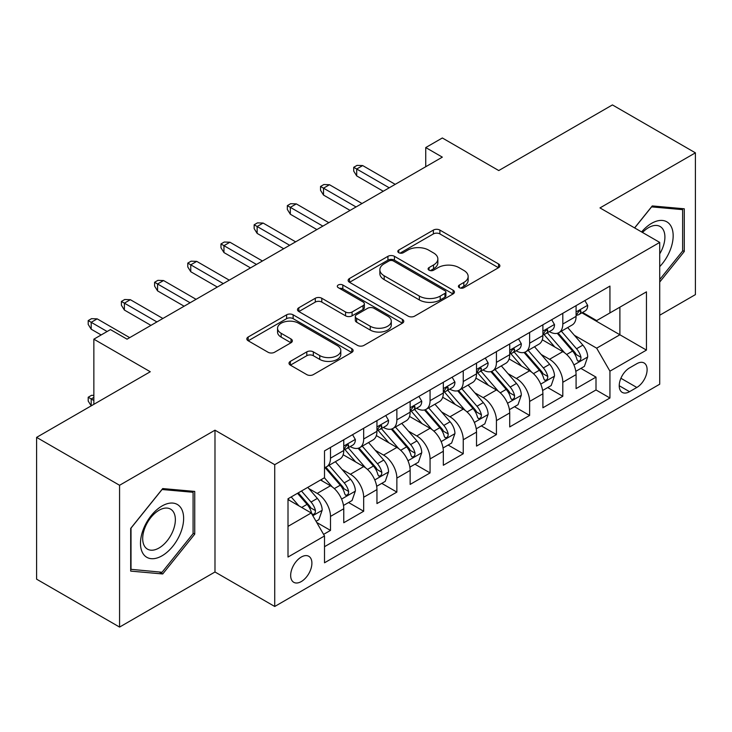 <?xml version="1.0" encoding="UTF-8"?>
<svg xmlns="http://www.w3.org/2000/svg" width="732" height="732" viewBox="0 0 732 732"><rect width="100%" height="100%" fill="white"/><g stroke="black" fill="none" stroke-linecap="round" stroke-linejoin="round"><path stroke-width="1.1" d="M459.357 287.685A3.221 1.857 0 0 0 463.914 287.685L498.529 267.702A4.612 2.663 0 0 0 499.874 265.817A4.612 2.663 0 0 0 498.529 263.941L439.886 230.086A4.612 2.663 0 0 0 433.371 230.086L398.757 250.07A3.221 1.857 0 0 0 397.815 251.387A3.221 1.857 0 0 0 398.757 252.705A3.221 1.857 0 0 0 403.323 252.705L407.797 250.115A14.741 8.51 0 0 1 428.65 250.115L433.536 252.933A14.741 8.51 0 0 1 437.855 258.954A14.741 8.51 0 0 1 433.536 264.975L429.062 267.555A3.221 1.857 0 0 0 428.11 268.873A3.221 1.857 0 0 0 429.062 270.19A3.221 1.857 0 0 0 433.618 270.19L438.102 267.61A14.741 8.51 0 0 1 458.946 267.61L463.832 270.428A14.741 8.51 0 0 1 468.151 276.449A14.741 8.51 0 0 1 463.832 282.461L459.357 285.05A3.221 1.857 0 0 0 458.406 286.368A3.221 1.857 0 0 0 459.357 287.685L459.357 285.05M301.282 581.565A15.015 8.674 120 0 0 311.091 568.334A15.015 8.674 120 0 0 308.794 556.293A15.015 8.674 120 0 0 301.282 557.043A15.015 8.674 120 0 0 291.473 570.274A15.015 8.674 120 0 0 293.77 582.315A15.015 8.674 120 0 0 301.282 581.565M290.357 361.37A4.612 2.663 0 0 0 289.012 363.246A4.612 2.663 0 0 0 290.357 365.131L306.809 374.628A4.612 2.663 0 0 0 313.323 374.628L351.772 352.431A4.612 2.663 0 0 0 353.117 350.555A4.612 2.663 0 0 0 351.772 348.67L293.129 314.815A4.612 2.663 0 0 0 286.615 314.815L248.175 337.013A4.612 2.663 0 0 0 246.821 338.889A4.612 2.663 0 0 0 248.175 340.773L268.049 352.248A4.612 2.663 0 0 0 274.564 352.248L291.016 342.75A4.612 2.663 0 0 0 292.361 340.865A4.612 2.663 0 0 0 291.016 338.98L281.161 333.298A12.325 7.119 0 0 1 277.547 328.265A12.325 7.119 0 0 1 285.16 321.687A12.325 7.119 0 0 1 298.583 323.233L337.187 345.522A12.325 7.119 0 0 1 340.801 350.555A12.325 7.119 0 0 1 333.188 357.125A12.325 7.119 0 0 1 319.765 355.578L313.323 351.863A4.612 2.663 0 0 0 306.809 351.863L290.357 361.37L290.357 365.131M659.724 315.227L695.4 294.621L695.4 152.832L612.428 104.923L498.757 170.556L442.338 137.982L425.74 147.562L442.338 157.142L127.039 339.172L110.45 329.592L93.852 339.172L93.852 404.32M119.572 485.279L119.572 627.077L214.988 571.985L214.988 430.187L119.572 485.279L36.6 437.379L150.27 371.746L93.852 339.172M214.988 430.187L274.729 464.683L659.724 242.411L659.724 384.209L274.729 606.48L274.729 464.683M695.4 152.832L599.984 207.915L659.724 242.411M408.127 316.132A4.612 2.663 0 0 0 414.641 316.132L453.081 293.935A4.612 2.663 0 0 0 454.435 292.059A4.612 2.663 0 0 0 453.081 290.174L394.447 256.319A4.612 2.663 0 0 0 387.933 256.319L349.484 278.517A4.612 2.663 0 0 0 348.139 280.393A4.612 2.663 0 0 0 349.484 282.278L408.127 316.132M339.538 288.381A3.221 1.857 0 0 1 342.814 288.838L342.814 285.004L402.426 319.427A4.612 2.663 0 0 1 403.771 321.302A4.612 2.663 0 0 1 402.426 323.187L363.987 345.376A4.612 2.663 0 0 1 357.472 345.376L298.83 311.521L298.83 307.76A4.612 2.663 0 0 0 297.485 309.645A4.612 2.663 0 0 0 298.83 311.521M298.83 307.76L315.282 298.263A4.612 2.663 0 0 1 321.796 298.263L345.577 311.997A4.612 2.663 0 0 0 352.092 311.997L363.008 305.692A4.612 2.663 0 0 0 364.353 303.817A4.612 2.663 0 0 0 363.008 301.932L338.248 287.639A3.221 1.857 0 0 1 337.306 286.322A3.221 1.857 0 0 1 339.291 284.602A3.221 1.857 0 0 1 342.814 285.004M119.572 627.077L36.6 579.168L36.6 437.379M323.599 534.378L330.489 530.407L316.718 522.456M308.877 488.61L317.212 493.423A18.776 10.843 60 0 1 330.489 516.417L343.765 508.749L343.765 522.74L363.676 511.247L348.578 502.527M342.073 469.45L350.399 474.263A18.776 10.843 60 0 1 363.676 497.257L376.953 489.589L376.953 503.579L396.863 492.087L381.765 483.367M375.26 450.29L383.586 455.103A18.776 10.843 60 0 1 396.863 478.097L410.14 470.429L410.14 484.419L430.059 472.918L414.953 464.207M408.447 431.13L416.783 435.943A18.776 10.843 60 0 1 430.059 458.937L443.327 451.269L443.327 465.259L463.246 453.758L448.14 445.038M441.634 411.97L449.97 416.783A18.776 10.843 60 0 1 463.246 439.776L476.523 432.109L476.523 446.099L496.433 434.598L481.336 425.878M474.821 392.81L483.157 397.613A18.776 10.843 60 0 1 496.433 420.607L509.71 412.949L509.71 426.93L529.62 415.437L514.523 406.718M508.017 373.64L516.344 378.453A18.776 10.843 60 0 1 529.62 401.447L542.897 393.789L542.897 407.77L562.807 396.277L562.807 382.287A18.776 10.843 -120 0 0 549.531 359.293L541.204 354.48M547.71 387.557L562.807 396.277M343.765 508.749A18.776 10.843 -120 0 0 330.489 485.755L320.534 480.009M376.953 489.589A18.776 10.843 -120 0 0 363.676 466.595L343.152 454.746M410.14 470.429A18.776 10.843 -120 0 0 396.863 447.435L376.34 435.586M443.327 451.269A18.776 10.843 -120 0 0 430.059 428.275L409.527 416.426M476.523 432.109A18.776 10.843 -120 0 0 463.246 409.115L442.723 397.266M509.71 412.949A18.776 10.843 -120 0 0 496.433 389.955L475.91 378.105M542.897 393.789A18.776 10.843 -120 0 0 529.62 370.795L509.097 358.936M636.822 363.703L629.52 367.912A14.549 8.4 120 0 0 620.013 380.741A14.549 8.4 120 0 0 622.246 392.398A14.549 8.4 120 0 0 629.52 391.675L636.822 387.466A14.549 8.4 120 0 0 646.329 374.638A14.549 8.4 120 0 0 644.096 362.981A14.549 8.4 120 0 0 636.822 363.703M288.005 526.381L311.237 512.967L324.514 535.961L324.514 562.789L609.939 397.998L609.939 371.17L596.662 348.176L574.391 335.32M324.514 535.961L288.005 557.043L288.005 498.785L324.514 477.712L324.514 450.885L609.939 286.093L609.939 312.921L646.447 291.848L646.447 350.097L609.939 371.17M350.225 446.566L350.399 446.666A18.776 10.843 60 0 0 359.787 447.6L373.064 439.932A18.776 10.843 -120 0 0 376.953 431.34L376.953 420.607M383.412 427.406L383.586 427.506A18.776 10.843 60 0 0 392.974 428.44L406.251 420.772A18.776 10.843 -120 0 0 410.14 412.18L410.14 401.447M416.609 408.246L416.783 408.346A18.776 10.843 60 0 0 426.17 409.28L439.438 401.612A18.776 10.843 -120 0 0 443.327 393.02L443.327 382.287M449.796 389.085L449.97 389.186A18.776 10.843 60 0 0 459.357 390.119L472.634 382.452A18.776 10.843 -120 0 0 476.523 373.86L476.523 363.127M482.983 369.925L483.157 370.026A18.776 10.843 60 0 0 492.544 370.95L505.821 363.292A18.776 10.843 -120 0 0 509.71 354.691L509.71 343.967M516.17 350.765L516.344 350.866A18.776 10.843 60 0 0 525.732 351.79L539.008 344.132A18.776 10.843 -120 0 0 542.897 335.531L542.897 324.798M324.514 546.694L596.004 389.955L596.004 377.117L576.084 388.61L576.084 374.619A18.776 10.843 -120 0 0 562.807 351.625L542.284 339.776M549.357 331.596L549.531 331.697A18.776 10.843 -120 0 0 558.919 332.63A18.776 10.843 -120 0 0 562.807 324.038L562.807 313.305M558.919 332.63L572.195 324.962A18.776 10.843 -120 0 0 576.084 316.37L576.084 305.637M330.489 447.435L330.489 458.168A18.776 10.843 60 0 1 326.6 466.76A18.776 10.843 60 0 1 324.514 467.519M326.6 466.76L339.877 459.092A18.776 10.843 -120 0 0 343.765 450.5L343.765 439.767M363.676 428.275L363.676 439.008A18.776 10.843 60 0 1 359.787 447.6M396.863 409.115L396.863 419.848A18.776 10.843 60 0 1 392.974 428.44M430.059 389.955L430.059 400.678A18.776 10.843 60 0 1 426.17 409.28M463.246 370.785L463.246 381.518A18.776 10.843 60 0 1 459.357 390.119M496.433 351.625L496.433 362.358A18.776 10.843 60 0 1 492.544 370.95M529.62 332.465L529.62 343.198A18.776 10.843 60 0 1 525.732 351.79M529.62 401.447L529.62 415.437M496.433 420.607L496.433 434.598M463.246 439.776L463.246 453.758M430.059 458.937L430.059 472.918M396.863 478.097L396.863 492.087M363.676 497.257L363.676 511.247M330.489 516.417L330.489 530.407M311.237 512.967L288.005 499.553M596.662 348.176L619.894 334.771L619.894 307.175L646.447 291.848M581.885 312.82L646.447 350.097M582.553 312.436L596.662 320.589L609.939 312.921M214.988 571.985L274.729 606.48M425.74 147.562L425.74 166.722M580.897 368.397L596.004 377.117M596.004 389.955L609.939 397.998M659.724 282.049L684.283 251.497L684.283 208.794L652.258 205.93L634.598 227.899M130.689 571.106L162.714 573.97L194.749 534.131L194.749 491.428L162.714 488.564L130.689 528.403L130.689 571.106M682.627 250.536L684.283 251.497M193.083 533.171L194.749 534.131M159.338 572.021L162.714 573.97M460.638 288.143L463.832 286.294A14.741 8.51 0 0 0 468.151 280.283L468.151 276.449M437.855 258.954L437.855 262.788A14.741 8.51 0 0 1 433.536 268.809L430.343 270.648M498.465 267.738L439.886 233.92A4.612 2.663 0 0 0 433.371 233.92L400.047 253.153M453.026 293.971L394.447 260.153A4.612 2.663 0 0 0 387.933 260.153L349.548 282.314M444.937 293.376A3.221 1.857 0 0 0 445.88 292.059A3.221 1.857 0 0 0 444.937 290.741L393.468 261.022A3.221 1.857 0 0 0 388.902 261.022L384.181 263.749A14.741 8.51 0 0 0 379.862 269.769A14.741 8.51 0 0 0 384.181 275.79L419.363 296.103A14.741 8.51 0 0 0 440.216 296.103L444.937 293.376L444.937 297.21A3.221 1.857 0 0 0 445.88 295.893L445.88 292.059M379.862 269.769L379.862 273.603A14.741 8.51 0 0 0 384.181 279.624L384.181 275.79M444.937 297.21L440.216 299.937A14.741 8.51 0 0 1 419.363 299.937L384.181 279.624M298.894 311.558L315.282 302.096L315.282 298.263M364.353 303.817L364.353 307.641A4.612 2.663 0 0 1 363.008 309.526L352.092 315.831A4.612 2.663 0 0 1 345.577 315.831L321.796 302.096A4.612 2.663 0 0 0 315.282 302.096M342.814 288.838L402.362 323.224M370.255 326.243A12.325 7.119 0 0 0 383.687 327.78A12.325 7.119 0 0 0 391.291 321.211A12.325 7.119 0 0 0 387.685 316.178L374.079 308.328A4.612 2.663 0 0 0 367.565 308.328L356.658 314.623A4.612 2.663 0 0 0 355.304 316.508A4.612 2.663 0 0 0 356.658 318.393L370.255 326.243L370.255 330.077A12.325 7.119 0 0 0 383.687 331.614A12.325 7.119 0 0 0 391.291 325.045L391.291 321.211M355.304 316.508L355.304 320.342A4.612 2.663 0 0 0 356.658 322.217L356.658 318.393M370.255 330.077L356.658 322.217M340.801 350.555L340.801 354.38A12.325 7.119 0 0 1 333.188 360.958A12.325 7.119 0 0 1 319.765 359.412L313.323 355.697A4.612 2.663 0 0 0 306.809 355.697L290.421 365.158M277.547 328.265L277.547 332.099A12.325 7.119 0 0 0 281.161 337.123L281.161 333.298M290.952 342.777L281.161 337.123M351.708 352.467L293.129 318.649A4.612 2.663 0 0 0 286.615 318.649L248.23 340.81M575.809 371.334L584.383 366.384L587.704 356.804A12.435 7.183 -120 0 0 582.855 345.12L567.693 327.57M564.656 352.842L547.326 332.776M554.792 346.995L544.736 335.357A29.802 17.211 -120 0 0 543.812 334.314M557.235 333.307L572.57 351.067A12.435 7.183 60 0 1 576.999 359.632L577.905 361.105L579.588 360.867L580.714 359.503L580.988 357.335A12.435 7.183 -120 0 0 576.551 348.761L561.389 331.212M558.132 333.014L574.611 352.101A6.341 3.66 60 0 1 576.212 354.572L580.988 357.335M584.877 300.559L587.704 305.445A12.435 7.183 60 0 1 585.124 310.954L578.82 314.595A12.435 7.183 -120 0 0 580.988 311.731L580.723 310.624L579.168 310.935L576.999 314.028A12.435 7.183 60 0 1 576.084 315.794M576.505 315.172L576.551 315.172A12.435 7.183 -120 0 0 578.82 314.595M389.232 187.795L356.704 169.019L356.704 175.918L353.721 171.123L353.721 167.299L356.704 169.019L362.679 165.569L395.207 184.345M356.704 175.918L383.257 191.244M353.721 167.299L357.042 165.377L362.679 165.569M659.724 266.631A30.506 17.614 120 0 0 672.763 231.248A30.506 17.614 120 0 0 651.59 223.342A30.506 17.614 120 0 0 641.598 231.943M659.724 253.839A23.095 13.332 120 0 0 660.118 226.499A23.095 13.332 120 0 0 648.561 227.643A23.095 13.332 120 0 0 642.522 232.474M634.662 227.936L651.59 206.882L682.627 209.645L682.627 251.021L659.724 279.514M680.568 208.464L682.627 209.645M180.74 532.557A30.506 17.614 120 0 0 172.844 503.085A30.506 17.614 120 0 0 143.371 529.218A30.506 17.614 120 0 0 151.268 558.681A30.506 17.614 120 0 0 180.74 532.557M173.173 530.398A23.095 13.332 120 0 0 170.574 509.133A23.095 13.332 120 0 0 144.881 527.873A23.095 13.332 120 0 0 147.48 549.137A23.095 13.332 120 0 0 173.173 530.398M131.019 569.487L131.019 528.111L162.056 489.507L193.083 492.279L193.083 533.655L162.056 572.259L130.689 569.295M191.034 491.09L193.083 492.279M542.613 390.495L551.196 385.544L554.508 375.964A12.435 7.183 -120 0 0 549.668 364.289L534.506 346.73M531.469 372.002L514.139 351.936M521.605 366.165L511.54 354.517A29.802 17.211 -120 0 0 510.625 353.474M524.039 352.467L539.383 370.227A12.435 7.183 60 0 1 543.812 378.792L544.718 380.265L546.401 380.027L547.527 378.664L547.801 376.495A12.435 7.183 -120 0 0 543.364 367.922L528.202 350.372M524.945 352.174L541.424 371.261A6.341 3.66 60 0 1 543.025 373.741L547.801 376.495M509.426 409.655L518.009 404.705L521.321 395.124A12.435 7.183 -120 0 0 516.481 383.449L501.319 365.89M498.272 391.163L480.942 371.097M488.418 385.325L478.353 373.677A29.802 17.211 -120 0 0 477.429 372.643M490.852 371.627L506.187 389.387A12.435 7.183 60 0 1 510.625 397.952L511.531 399.425L513.214 399.196L514.34 397.824L514.605 395.655A12.435 7.183 -120 0 0 510.177 387.091L495.006 369.532M491.758 371.334L508.237 390.421A6.341 3.66 60 0 1 509.829 392.901L514.605 395.655M476.239 428.824L484.813 423.865L488.134 414.285A12.435 7.183 -120 0 0 483.294 402.609L468.123 385.05M465.085 410.323L447.755 390.257M455.222 404.485L445.166 392.837A29.802 17.211 -120 0 0 444.242 391.803M457.665 390.787L473 408.548A12.435 7.183 60 0 1 477.438 417.112L478.344 418.594L480.018 418.356L481.144 416.984L481.418 414.815A12.435 7.183 -120 0 0 476.98 406.251L461.819 388.692M458.561 390.504L475.05 409.581A6.341 3.66 60 0 1 476.642 412.061L481.418 414.815M443.052 447.984L451.626 443.034L454.947 433.445A12.435 7.183 -120 0 0 450.098 421.769L434.936 404.21M431.898 429.492L414.568 409.426M422.035 423.645L411.979 411.997A29.802 17.211 -120 0 0 411.055 410.963M424.478 409.947L439.813 427.708A12.435 7.183 60 0 1 444.251 436.281L445.157 437.754L446.831 437.516L447.957 436.144L448.231 433.975A12.435 7.183 -120 0 0 443.793 425.411L428.632 407.852M425.374 409.664L441.853 428.742A6.341 3.66 60 0 1 443.455 431.221L448.231 433.975M551.69 319.728L554.508 324.615A12.435 7.183 60 0 1 551.937 330.114L545.633 333.755A12.435 7.183 -120 0 0 547.801 330.891L547.536 329.784L545.981 330.095L543.812 333.188A12.435 7.183 60 0 1 542.897 334.954M543.309 334.341L543.364 334.341A12.435 7.183 -120 0 0 545.633 333.755M356.045 206.955L323.517 188.179L323.517 195.078L320.534 190.293L320.534 186.459L323.517 188.179L329.492 184.729L362.02 203.514M323.517 195.078L350.07 210.404M320.534 186.459L323.846 184.537L329.492 184.729M518.503 338.889L521.321 343.775A12.435 7.183 60 0 1 518.75 349.274L512.446 352.916A12.435 7.183 -120 0 0 514.605 350.052L514.349 348.944L512.793 349.255L510.625 352.348A12.435 7.183 60 0 1 509.71 354.123M510.122 353.501L510.177 353.501A12.435 7.183 -120 0 0 512.446 352.916M322.858 226.124L290.329 207.339L290.329 214.238L287.347 209.453L287.347 205.619L290.329 207.339L296.304 203.889L328.824 222.674M290.329 214.238L316.883 229.574M287.347 205.619L290.659 203.706L296.304 203.889M485.316 358.049L488.134 362.935A12.435 7.183 60 0 1 485.563 368.434L479.25 372.076A12.435 7.183 -120 0 0 481.418 369.212L481.153 368.105L479.606 368.416L477.438 371.508A12.435 7.183 60 0 1 476.523 373.283M476.935 372.661L476.98 372.661A12.435 7.183 -120 0 0 479.25 372.076M289.662 245.284L257.142 226.508L257.142 233.398L254.15 228.613L254.15 224.779L257.142 226.508L263.117 223.059L295.637 241.835M257.142 233.398L283.687 248.734M254.15 224.779L257.472 222.867L263.117 223.059M452.129 377.209L454.947 382.095A12.435 7.183 60 0 1 452.367 387.594L446.062 391.236A12.435 7.183 -120 0 0 448.231 388.372L447.966 387.274L446.41 387.576L444.251 390.668A12.435 7.183 60 0 1 443.327 392.443M443.748 391.821L443.793 391.821A12.435 7.183 -120 0 0 446.062 391.236M256.475 264.444L223.955 245.668L223.955 252.567L220.963 247.773L220.963 243.939L223.955 245.668L229.921 242.219L262.449 260.995M223.955 252.567L250.5 267.894M220.963 243.939L224.285 242.027L229.921 242.219M409.865 467.144L418.439 462.194L421.76 452.605A12.435 7.183 -120 0 0 416.911 440.929L401.749 423.37M398.711 448.652L381.381 428.586M388.848 442.805L378.792 431.157A29.802 17.211 -120 0 0 377.868 430.123M391.281 429.117L406.626 446.868A12.435 7.183 60 0 1 411.055 455.441L411.96 456.914L413.644 456.677L414.77 455.313L415.044 453.135A12.435 7.183 -120 0 0 410.606 444.571L395.445 427.012M392.187 428.824L408.666 447.902A6.341 3.66 60 0 1 410.268 450.381L415.044 453.135M418.933 396.369L421.76 401.255A12.435 7.183 60 0 1 419.18 406.763L412.875 410.396A12.435 7.183 -120 0 0 415.044 407.532L414.779 406.434L413.223 406.745L411.055 409.838A12.435 7.183 60 0 1 410.14 411.604M410.56 410.981L410.606 410.981A12.435 7.183 -120 0 0 412.875 410.396M223.287 283.604L190.759 264.828L190.759 271.728L187.776 266.933L187.776 263.099L190.759 264.828L196.734 261.379L229.262 280.155M190.759 271.728L217.312 287.054M187.776 263.099L191.098 261.187L196.734 261.379M376.669 486.304L385.252 481.354L388.564 471.774A12.435 7.183 -120 0 0 383.724 460.089L368.562 442.54M365.524 467.812L348.194 447.746M355.661 461.965L345.596 450.326A29.802 17.211 -120 0 0 344.671 449.283M358.094 448.277L373.439 466.028A12.435 7.183 60 0 1 377.868 474.601L378.773 476.075L380.457 475.837L381.582 474.473L381.848 472.305A12.435 7.183 -120 0 0 377.419 463.731L362.258 446.172M359 447.984L375.479 467.062A6.341 3.66 60 0 1 377.081 469.541L381.848 472.305M343.482 505.464L352.065 500.514L355.377 490.934A12.435 7.183 -120 0 0 350.537 479.25L335.375 461.7M332.328 486.972L324.395 477.776M322.473 481.134L321.183 479.634M324.907 467.437L340.243 485.197A12.435 7.183 60 0 1 344.68 493.761L345.586 495.235L347.27 494.997L348.395 493.633L348.661 491.465A12.435 7.183 -120 0 0 344.232 482.891L329.061 465.342M325.813 467.144L342.292 486.231A6.341 3.66 60 0 1 343.884 488.702L348.661 491.465M316.05 521.303L318.868 519.674L322.19 510.094A12.435 7.183 -120 0 0 317.349 498.419L307.797 487.366M298.885 505.839L291.208 496.946M289.277 500.295L288.005 498.812M297.512 493.304L307.056 504.357A12.435 7.183 60 0 1 311.493 512.922L312.399 514.395L314.074 514.157L315.199 512.793L315.474 510.625A12.435 7.183 -120 0 0 311.036 502.051L301.493 490.998M298.281 492.856L309.105 505.391A6.341 3.66 60 0 1 310.697 507.871L315.474 510.625M93.852 397.421L91.198 398.958L93.852 400.495M88.206 397.238L91.198 398.958L91.198 405.857L88.206 401.063L88.206 397.238L91.527 395.317L93.852 395.399M385.746 415.529L388.564 420.415A12.435 7.183 60 0 1 385.993 425.923L379.688 429.565A12.435 7.183 -120 0 0 381.848 426.692L381.592 425.594L380.036 425.905L377.868 428.998A12.435 7.183 60 0 1 376.953 430.764M377.364 430.142L377.419 430.142A12.435 7.183 -120 0 0 379.688 429.565M190.1 302.764L157.572 283.989L157.572 290.888L154.589 286.093L154.589 282.268L157.572 283.989L163.547 280.539L196.075 299.315M157.572 290.888L184.125 306.214M154.589 282.268L157.902 280.347L163.547 280.539M352.559 434.689L355.377 439.575A12.435 7.183 60 0 1 352.806 445.083L346.501 448.725A12.435 7.183 -120 0 0 348.661 445.861L348.405 444.754L346.849 445.065L344.68 448.158A12.435 7.183 60 0 1 343.765 449.924M344.177 449.302L344.232 449.302A12.435 7.183 -120 0 0 346.501 448.725M156.913 321.924L124.385 303.149L124.385 310.048L121.402 305.253L121.402 301.428L124.385 303.149L130.36 299.699L162.879 318.475M124.385 310.048L150.938 325.374M121.402 301.428L124.715 299.507L130.36 299.699M107.128 331.505L91.198 322.309L91.198 329.208L88.206 324.422L88.206 320.589L91.198 322.309L97.173 318.859L129.692 337.644M91.198 329.208L101.153 334.954M88.206 320.589L91.527 318.667L97.173 318.859M317.212 493.423L330.489 485.755M350.399 474.263L363.676 466.595M383.586 455.103L396.863 447.435M416.783 435.943L430.059 428.275M449.97 416.783L463.246 409.115M483.157 397.613L496.433 389.955M516.344 378.453L529.62 370.795M549.531 359.293L562.807 351.625M562.807 324.038L576.084 316.37M330.489 458.168L343.765 450.5M363.676 439.008L376.953 431.34M396.863 419.848L410.14 412.18M430.059 400.678L443.327 393.02M463.246 381.518L476.523 373.86M496.433 362.358L509.71 354.691M529.62 343.198L542.897 335.531M562.807 382.287L576.084 374.619M620.91 378.27L636.822 387.466M619.235 385.737L629.52 391.675M463.832 286.294L463.832 282.461M429.062 270.19L429.062 267.555M433.536 268.809L433.536 264.975M398.757 252.705L398.757 250.07M433.371 233.92L433.371 230.086M439.886 233.92L439.886 230.086M498.529 267.702L498.529 263.941M349.484 282.278L349.484 278.517M387.933 260.153L387.933 256.319M394.447 260.153L394.447 256.319M453.081 293.935L453.081 290.174M419.363 299.937L419.363 296.103M440.216 299.937L440.216 296.103M321.796 302.096L321.796 298.263M345.577 315.831L345.577 311.997M352.092 315.831L352.092 311.997M363.008 309.526L363.008 305.692M402.426 323.187L402.426 319.427M306.809 355.697L306.809 351.863M313.323 355.697L313.323 351.863M319.765 359.412L319.765 355.578M291.016 342.75L291.016 338.98M248.175 340.773L248.175 337.013M286.615 318.649L286.615 314.815M293.129 318.649L293.129 314.815M351.772 352.431L351.772 348.67M573.906 364.957L587.622 357.042M576.551 348.761L582.855 345.12M566.632 354.489L572.57 351.067M587.622 305.308L576.084 311.96M579.378 310.798L580.988 311.731M540.719 384.117L554.426 376.202M543.364 367.922L549.668 364.289M533.445 373.649L539.383 370.227M507.532 403.277L521.239 395.362M510.177 387.091L516.481 383.449M500.258 392.81L506.187 389.387M474.345 422.437L488.052 414.522M476.98 406.251L483.294 402.609M467.071 411.97L473 408.548M441.158 441.606L454.865 433.692M443.793 425.411L450.098 421.769M433.884 431.13L439.813 427.708M554.426 324.468L542.897 331.129M546.191 329.958L547.801 330.891M521.239 343.628L509.71 350.289M513.004 349.127L514.605 350.052M488.052 362.788L476.523 369.45M479.817 368.288L481.418 369.212M454.865 381.948L443.327 388.61M446.621 387.448L448.231 388.372M407.962 460.767L421.678 452.852M410.606 444.571L416.911 440.929M400.688 450.299L406.626 446.868M421.678 401.109L410.14 407.77M413.434 406.608L415.044 407.532M374.775 479.927L388.482 472.012M377.419 463.731L383.724 460.089M367.501 469.459L373.439 466.028M341.588 499.087L355.295 491.172M344.232 482.891L350.537 479.25M334.314 488.619L340.243 485.197M312.811 515.703L322.107 510.332M311.036 502.051L317.349 498.419M301.685 507.459L307.056 504.357M388.482 420.278L376.953 426.93M380.247 425.768L381.848 426.692M355.295 439.438L343.765 446.09M347.06 444.928L348.661 445.861"/></g></svg>

